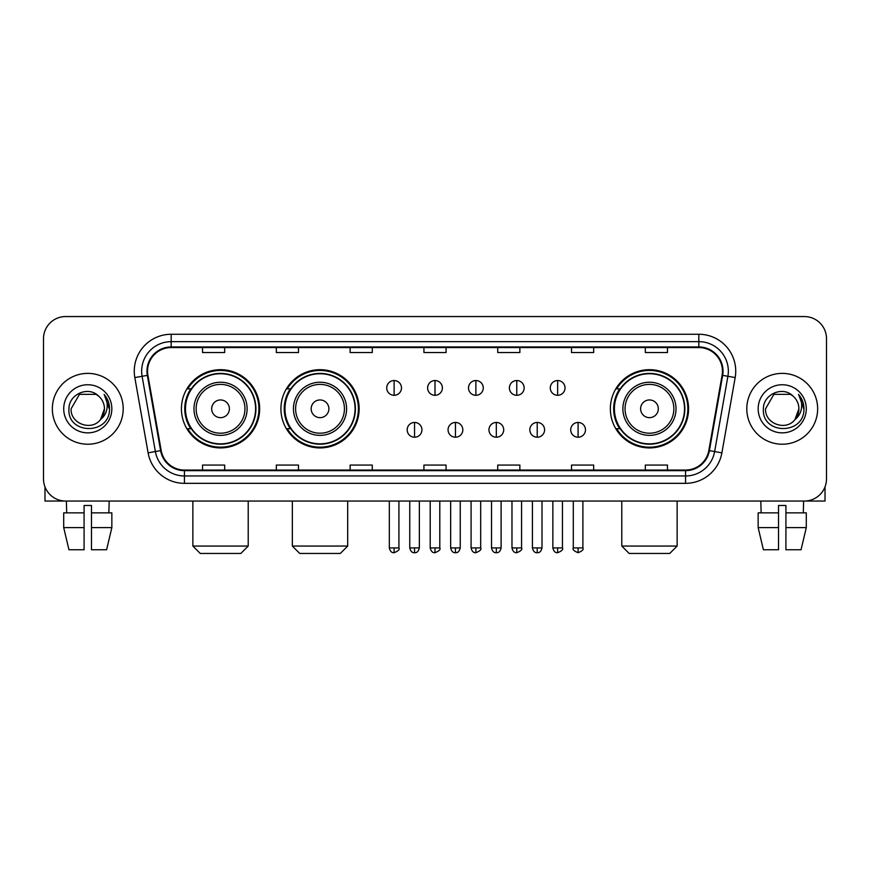 <?xml version="1.0" encoding="UTF-8"?>
<svg xmlns="http://www.w3.org/2000/svg" width="870" height="870" viewBox="0 0 870 870"><rect width="100%" height="100%" fill="white"/><g stroke="black" fill="none" stroke-linecap="round" stroke-linejoin="round"><path stroke-width="1.3" d="M610.348 408.802A39.117 39.117 0 0 0 649.455 447.919A39.117 39.117 0 0 0 688.572 408.802A39.117 39.117 0 0 0 649.455 369.685A39.117 39.117 0 0 0 610.348 408.802M280.912 408.802A39.117 39.117 0 0 0 320.019 447.919A39.117 39.117 0 0 0 359.136 408.802A39.117 39.117 0 0 0 320.019 369.685A39.117 39.117 0 0 0 280.912 408.802M181.428 408.802A39.117 39.117 0 0 0 220.545 447.919A39.117 39.117 0 0 0 259.651 408.802A39.117 39.117 0 0 0 220.545 369.685A39.117 39.117 0 0 0 181.428 408.802M190.813 428.725A35.79 35.79 0 0 1 190.813 388.879M290.286 428.725A35.79 35.79 0 0 1 290.286 388.879M619.723 428.725A35.79 35.79 0 0 1 619.723 388.879M43.5 338.691L43.5 478.913A22.141 22.141 0 0 0 65.641 501.055L804.358 501.055A22.141 22.141 0 0 0 826.5 478.913L826.5 338.691A22.141 22.141 0 0 0 804.358 316.549L65.641 316.549A22.141 22.141 0 0 0 43.5 338.691L43.5 478.913M52.352 408.802A35.42 35.42 0 0 0 87.783 444.222A35.42 35.42 0 0 0 123.203 408.802A35.42 35.42 0 0 0 87.783 373.382A35.42 35.42 0 0 0 52.352 408.802A35.42 35.42 0 0 0 87.783 444.222A35.42 35.42 0 0 0 123.203 408.802A35.42 35.42 0 0 0 87.783 373.382A35.42 35.42 0 0 0 52.352 408.802M746.797 408.802A35.42 35.42 0 0 0 782.217 444.222A35.42 35.42 0 0 0 817.648 408.802A35.42 35.42 0 0 0 782.217 373.382A35.42 35.42 0 0 0 746.797 408.802A35.42 35.42 0 0 0 782.217 444.222A35.42 35.42 0 0 0 817.648 408.802A35.42 35.42 0 0 0 782.217 373.382A35.42 35.42 0 0 0 746.797 408.802M147.552 371.164A23.62 23.62 0 0 1 171.172 347.554L698.827 347.554A23.62 23.62 0 0 1 722.089 375.264L708.811 450.54A23.62 23.62 0 0 1 685.56 470.05L184.44 470.05A23.62 23.62 0 0 1 161.189 450.54L147.911 375.264A23.62 23.62 0 0 1 147.552 371.164M146.965 371.164A24.208 24.208 0 0 0 147.334 375.372L160.602 450.638A24.208 24.208 0 0 0 184.44 470.648L685.56 470.648A24.208 24.208 0 0 0 709.398 450.638L722.665 375.372A24.208 24.208 0 0 0 698.827 346.956L171.172 346.956A24.208 24.208 0 0 0 146.965 371.164M134.828 377.569A36.899 36.899 0 0 1 171.172 334.265L698.827 334.265A36.899 36.899 0 0 1 735.172 377.569L721.893 452.846A36.899 36.899 0 0 1 685.56 483.339L184.44 483.339A36.899 36.899 0 0 1 148.107 452.846L134.828 377.569L142.104 376.286A29.515 29.515 0 0 1 171.172 341.649L698.827 341.649A29.515 29.515 0 0 1 727.896 376.286L714.629 451.563A29.515 29.515 0 0 1 685.56 475.955L184.44 475.955A29.515 29.515 0 0 1 155.371 451.563L142.104 376.286A29.515 29.515 0 0 1 141.647 371.164M804.358 316.549L65.641 316.549M65.641 501.055L804.358 501.055M826.5 478.913L826.5 338.691M709.398 450.638L714.629 451.563L727.896 376.286L735.172 377.569M423.929 347.554L423.929 352.546L446.071 352.546L446.071 347.554M350.131 347.554L350.131 352.546L372.273 352.546L372.273 347.554M276.334 347.554L276.334 352.546L298.475 352.546L298.475 347.554M202.536 347.554L202.536 352.546L224.677 352.546L224.677 347.554M497.727 347.554L497.727 352.546L519.868 352.546L519.868 347.554M571.525 347.554L571.525 352.546L593.666 352.546L593.666 347.554M645.322 347.554L645.322 352.546L667.464 352.546L667.464 347.554M446.071 470.05L446.071 465.058L423.929 465.058L423.929 470.05M372.273 470.05L372.273 465.058L350.131 465.058L350.131 470.05M298.475 470.05L298.475 465.058L276.334 465.058L276.334 470.05M224.677 470.05L224.677 465.058L202.536 465.058L202.536 470.05M519.868 470.05L519.868 465.058L497.727 465.058L497.727 470.05M593.666 470.05L593.666 465.058L571.525 465.058L571.525 470.05M667.464 470.05L667.464 465.058L645.322 465.058L645.322 470.05M98.701 396.198C88.468 385.475 68.763 394.306 68.947 408.802C67.077 434.554 108.815 435.217 109.489 410.053L109.533 408.802C109.468 403.332 107.652 398.525 104.074 394.393C106.792 398.851 107.749 403.658 106.945 408.802C106.162 413.174 104.041 416.752 100.561 419.514C91.709 431.487 70.231 423.831 71.101 408.802L79.442 394.36L96.113 394.36L98.701 396.198A16.682 16.682 0 0 1 104.454 408.802L100.561 419.514A16.682 16.682 0 0 0 104.454 408.802L100.518 419.568M63.717 408.802A24.055 24.055 0 0 0 87.783 432.858A24.055 24.055 0 0 0 111.838 408.802A24.055 24.055 0 0 0 87.783 384.747A24.055 24.055 0 0 0 63.717 408.802M104.237 394.578L109.522 409.433M44.979 486.863L44.979 501.055L130.587 501.055M63.706 512.854L63.706 527.611L68.947 549.753L63.706 527.611L63.706 512.854L84.085 512.854L84.085 505.481L91.47 505.481L91.47 512.854L111.849 512.854L111.849 527.611L106.608 549.753L111.849 527.611L91.47 527.611L91.47 512.854M109.185 501.055L108.859 512.854M84.085 512.854L84.085 549.753L68.947 549.753M63.706 527.611L84.085 527.611M106.608 549.753L91.47 549.753L91.47 527.611M66.381 501.055L66.696 512.854M240.838 553.45L200.252 553.45L192.868 546.066L248.222 546.066L240.838 553.45M229.397 408.802A8.852 8.852 0 0 0 220.545 399.95A8.852 8.852 0 0 0 211.682 408.802A8.852 8.852 0 0 0 220.545 417.654A8.852 8.852 0 0 0 229.397 408.802M247.113 408.802A26.568 26.568 0 0 0 220.545 382.234A26.568 26.568 0 0 0 193.977 408.802A26.568 26.568 0 0 0 220.545 435.37A26.568 26.568 0 0 0 247.113 408.802A26.568 26.568 0 0 1 220.545 435.37A26.568 26.568 0 0 1 193.977 408.802M255.595 408.802A35.05 35.05 0 0 0 220.545 373.752A35.05 35.05 0 0 0 185.484 408.802A35.05 35.05 0 0 0 220.545 443.852A35.05 35.05 0 0 0 255.595 408.802M258.912 408.802A38.378 38.378 0 0 1 187.746 428.725L191.302 428.725A35.387 35.387 0 0 0 243.948 435.337A35.387 35.387 0 0 0 243.948 382.267A35.387 35.387 0 0 0 191.302 388.879L187.746 388.879A38.378 38.378 0 0 1 258.912 408.802M340.311 553.45L299.726 553.45L292.353 546.066L347.695 546.066L340.311 553.45M328.882 408.802A8.852 8.852 0 0 0 320.019 399.95A8.852 8.852 0 0 0 311.166 408.802A8.852 8.852 0 0 0 320.019 417.654A8.852 8.852 0 0 0 328.882 408.802M346.586 408.802A26.568 26.568 0 0 0 320.019 382.234A26.568 26.568 0 0 0 293.451 408.802A26.568 26.568 0 0 0 320.019 435.37A26.568 26.568 0 0 0 346.586 408.802A26.568 26.568 0 0 1 320.019 435.37A26.568 26.568 0 0 1 293.451 408.802M355.08 408.802A35.05 35.05 0 0 0 320.019 373.752A35.05 35.05 0 0 0 284.969 408.802A35.05 35.05 0 0 0 320.019 443.852A35.05 35.05 0 0 0 355.08 408.802M358.396 408.802A38.378 38.378 0 0 1 287.231 428.725L290.787 428.725A35.387 35.387 0 0 0 343.433 435.337A35.387 35.387 0 0 0 343.433 382.267A35.387 35.387 0 0 0 290.787 388.879L287.231 388.879A38.378 38.378 0 0 1 358.396 408.802M669.748 553.45L629.162 553.45L621.778 546.066L677.132 546.066L669.748 553.45M658.318 408.802A8.852 8.852 0 0 0 649.455 399.95A8.852 8.852 0 0 0 640.603 408.802A8.852 8.852 0 0 0 649.455 417.654A8.852 8.852 0 0 0 658.318 408.802M676.023 408.802A26.568 26.568 0 0 0 649.455 382.234A26.568 26.568 0 0 0 622.887 408.802A26.568 26.568 0 0 0 649.455 435.37A26.568 26.568 0 0 0 676.023 408.802A26.568 26.568 0 0 1 649.455 435.37A26.568 26.568 0 0 1 622.887 408.802M684.516 408.802A35.05 35.05 0 0 0 649.455 373.752A35.05 35.05 0 0 0 614.405 408.802A35.05 35.05 0 0 0 649.455 443.852A35.05 35.05 0 0 0 684.516 408.802M687.833 408.802A38.378 38.378 0 0 1 616.656 428.725L620.212 428.725A35.387 35.387 0 0 0 672.869 435.337A35.387 35.387 0 0 0 672.869 382.267A35.387 35.387 0 0 0 620.212 388.879L616.656 388.879A38.378 38.378 0 0 1 687.833 408.802M394.121 380.538A7.384 7.384 0 0 0 386.737 387.911A7.384 7.384 0 0 0 394.121 395.295A7.384 7.384 0 0 0 401.494 387.911A7.384 7.384 0 0 0 394.121 380.538L394.121 395.295A7.384 7.384 0 0 0 401.494 387.911A7.384 7.384 0 0 0 394.121 380.538M435 380.538A7.384 7.384 0 0 0 427.616 387.911A7.384 7.384 0 0 0 435 395.295A7.384 7.384 0 0 0 442.384 387.911A7.384 7.384 0 0 0 435 380.538L435 395.295A7.384 7.384 0 0 0 442.384 387.911A7.384 7.384 0 0 0 435 380.538M475.879 380.538A7.384 7.384 0 0 0 468.506 387.911A7.384 7.384 0 0 0 475.879 395.295A7.384 7.384 0 0 0 483.263 387.911A7.384 7.384 0 0 0 475.879 380.538L475.879 395.295A7.384 7.384 0 0 0 483.263 387.911A7.384 7.384 0 0 0 475.879 380.538M516.769 380.538A7.384 7.384 0 0 0 509.385 387.911A7.384 7.384 0 0 0 516.769 395.295A7.384 7.384 0 0 0 524.153 387.911A7.384 7.384 0 0 0 516.769 380.538L516.769 395.295A7.384 7.384 0 0 0 524.153 387.911A7.384 7.384 0 0 0 516.769 380.538M557.648 380.538A7.384 7.384 0 0 0 550.275 387.911A7.384 7.384 0 0 0 557.648 395.295A7.384 7.384 0 0 0 565.032 387.911A7.384 7.384 0 0 0 557.648 380.538L557.648 395.295A7.384 7.384 0 0 0 565.032 387.911A7.384 7.384 0 0 0 557.648 380.538M414.555 422.45A7.384 7.384 0 0 0 407.182 429.834A7.384 7.384 0 0 0 414.555 437.219A7.384 7.384 0 0 0 421.939 429.834A7.384 7.384 0 0 0 414.555 422.45L414.555 437.219A7.384 7.384 0 0 0 421.939 429.834A7.384 7.384 0 0 0 414.555 422.45M455.445 422.45A7.384 7.384 0 0 0 448.061 429.834A7.384 7.384 0 0 0 455.445 437.219A7.384 7.384 0 0 0 462.818 429.834A7.384 7.384 0 0 0 455.445 422.45L455.445 437.219A7.384 7.384 0 0 0 462.818 429.834A7.384 7.384 0 0 0 455.445 422.45M496.324 422.45A7.384 7.384 0 0 0 488.951 429.834A7.384 7.384 0 0 0 496.324 437.219A7.384 7.384 0 0 0 503.708 429.834A7.384 7.384 0 0 0 496.324 422.45L496.324 437.219A7.384 7.384 0 0 0 503.708 429.834A7.384 7.384 0 0 0 496.324 422.45M537.214 422.45A7.384 7.384 0 0 0 529.83 429.834A7.384 7.384 0 0 0 537.214 437.219A7.384 7.384 0 0 0 544.587 429.834A7.384 7.384 0 0 0 537.214 422.45L537.214 437.219A7.384 7.384 0 0 0 544.587 429.834A7.384 7.384 0 0 0 537.214 422.45M578.093 422.45A7.384 7.384 0 0 0 570.72 429.834A7.384 7.384 0 0 0 578.093 437.219A7.384 7.384 0 0 0 585.477 429.834A7.384 7.384 0 0 0 578.093 422.45L578.093 437.219A7.384 7.384 0 0 0 585.477 429.834A7.384 7.384 0 0 0 578.093 422.45M825.021 486.863L825.021 501.055L739.413 501.055M778.53 512.854L778.53 527.611L758.151 527.611L763.392 549.753L758.151 527.611L758.151 512.854L778.53 512.854L778.53 505.481L785.914 505.481L785.914 512.854L806.294 512.854L806.294 527.611L801.053 549.753L806.294 527.611L785.914 527.611L785.914 512.854M803.619 501.055L803.304 512.854M778.53 527.611L778.53 549.753L763.392 549.753M801.053 549.753L785.914 549.753L785.914 527.611M760.815 501.055L761.141 512.854M793.146 396.198C782.913 385.475 763.207 394.306 763.392 408.802C761.511 434.554 803.26 435.217 803.934 410.053L803.967 408.802C803.913 403.332 802.086 398.525 798.508 394.393C801.237 398.851 802.194 403.658 801.39 408.802C800.607 413.174 798.475 416.752 795.006 419.514C786.143 431.487 764.676 423.831 765.546 408.802L773.887 394.36L790.558 394.36L793.146 396.198A16.682 16.682 0 0 1 798.899 408.802L795.006 419.514A16.682 16.682 0 0 0 798.899 408.802L794.962 419.568M758.161 408.802A24.055 24.055 0 0 0 782.217 432.858A24.055 24.055 0 0 0 806.283 408.802A24.055 24.055 0 0 0 782.217 384.747A24.055 24.055 0 0 0 758.161 408.802M798.671 394.578L803.967 409.433M698.827 334.265L698.827 346.956M142.104 376.286L147.334 375.372M184.44 483.339L184.44 470.648M685.56 470.648L685.56 483.339M148.107 452.846L160.602 450.638M722.665 375.372L727.896 376.286M171.172 334.265L171.172 346.956M714.629 451.563L721.893 452.846M244.948 408.802A24.404 24.404 0 0 0 220.545 384.399A24.404 24.404 0 0 0 196.142 408.802A24.404 24.404 0 0 0 220.545 433.206A24.404 24.404 0 0 0 244.948 408.802M344.433 408.802A24.404 24.404 0 0 0 320.019 384.399A24.404 24.404 0 0 0 295.615 408.802A24.404 24.404 0 0 0 320.019 433.206A24.404 24.404 0 0 0 344.433 408.802M673.858 408.802A24.404 24.404 0 0 0 649.455 384.399A24.404 24.404 0 0 0 625.051 408.802A24.404 24.404 0 0 0 649.455 433.206A24.404 24.404 0 0 0 673.858 408.802M394.121 547.915L389.314 547.915C390.151 551.33 391.75 552.928 394.121 552.711L394.121 547.915L398.917 547.915L398.917 501.055M435 547.915L430.204 547.915C431.041 551.33 432.64 552.928 435 552.711L435 547.915L439.796 547.915L439.796 501.055M475.879 547.915L471.083 547.915C471.921 551.33 473.519 552.928 475.879 552.711L475.879 547.915L480.686 547.915L480.686 501.055M516.769 547.915L511.973 547.915C512.811 551.33 514.409 552.928 516.769 552.711L516.769 547.915L521.565 547.915L521.565 501.055M557.648 547.915L552.852 547.915C553.69 551.33 555.288 552.928 557.648 552.711L557.648 547.915L562.455 547.915L562.455 501.055M414.555 547.915L409.759 547.915C410.596 551.33 412.195 552.928 414.555 552.711L414.555 547.915L419.351 547.915L419.351 501.055M455.445 547.915L450.649 547.915C451.486 551.33 453.085 552.928 455.445 552.711L455.445 547.915L460.241 547.915L460.241 501.055M496.324 547.915L491.528 547.915C492.366 551.33 493.964 552.928 496.324 552.711L496.324 547.915L501.12 547.915L501.12 501.055M537.214 547.915L532.418 547.915C533.256 551.33 534.854 552.928 537.214 552.711L537.214 547.915L542.01 547.915L542.01 501.055M578.093 547.915L573.297 547.915C572.329 549.448 573.928 551.047 578.093 552.711L578.093 547.915L582.889 547.915L582.889 501.055M248.222 501.055L248.222 546.066M192.868 501.055L192.868 546.066M347.695 501.055L347.695 546.066M292.353 501.055L292.353 546.066M677.132 501.055L677.132 546.066M621.778 501.055L621.778 546.066M389.314 547.915L389.314 501.055M398.917 547.915C399.885 549.448 398.286 551.047 394.121 552.711M430.204 547.915L430.204 501.055M439.796 547.915C440.775 549.448 439.176 551.047 435 552.711M471.083 547.915L471.083 501.055M480.686 547.915C481.654 549.448 480.055 551.047 475.879 552.711M511.973 547.915L511.973 501.055M521.565 547.915C522.544 549.448 520.945 551.047 516.769 552.711M552.852 547.915L552.852 501.055M562.455 547.915C563.423 549.448 561.824 551.047 557.648 552.711M409.759 547.915L409.759 501.055M419.351 547.915C418.513 551.33 416.915 552.928 414.555 552.711M450.649 547.915L450.649 501.055M460.241 547.915C459.403 551.33 457.805 552.928 455.445 552.711M491.528 547.915L491.528 501.055M501.12 547.915C500.283 551.33 498.684 552.928 496.324 552.711M532.418 547.915L532.418 501.055M542.01 547.915C541.173 551.33 539.574 552.928 537.214 552.711M573.297 547.915L573.297 501.055M582.889 547.915C583.868 549.448 582.269 551.047 578.093 552.711"/></g></svg>
